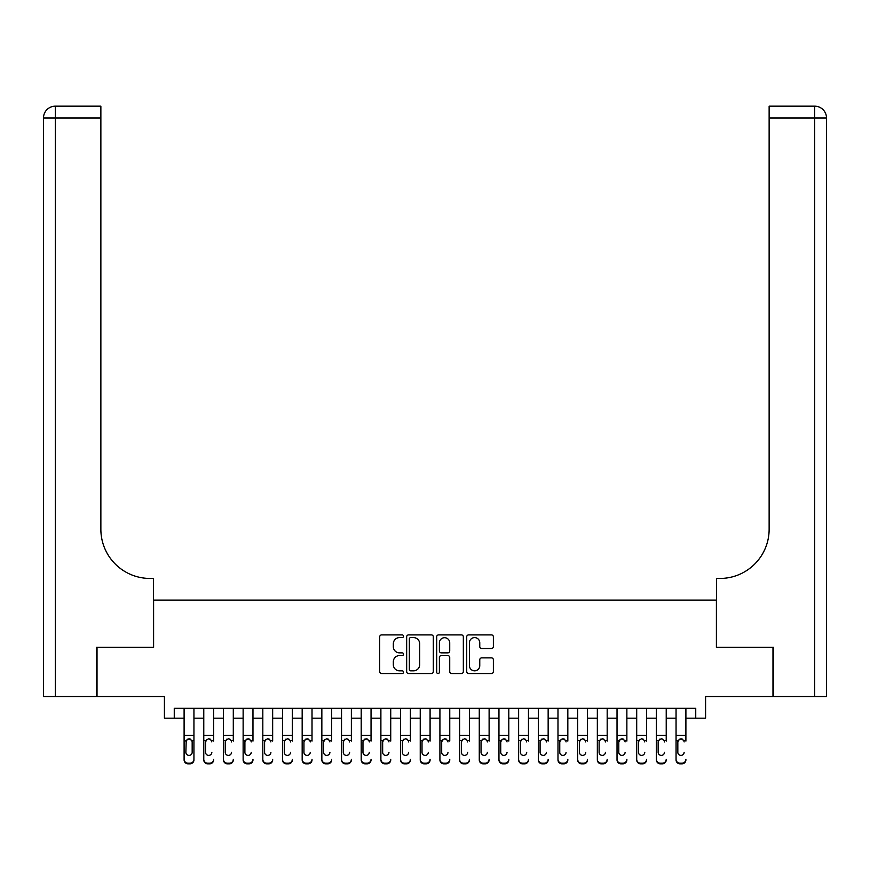 <?xml version="1.0" encoding="UTF-8"?>
<svg xmlns="http://www.w3.org/2000/svg" width="870" height="870" viewBox="0 0 870 870"><rect width="100%" height="100%" fill="white"/><g stroke="black" fill="none" stroke-linecap="round" stroke-linejoin="round"><path stroke-width="1.3" d="M403.517 636.253A1.348 1.348 0 0 0 402.168 634.904L381.636 634.904A1.936 1.936 0 0 0 379.712 636.829L379.712 671.596A1.936 1.936 0 0 0 381.636 673.532L402.168 673.532A1.348 1.348 0 0 0 403.517 672.184A1.348 1.348 0 0 0 402.168 670.824L399.504 670.824A6.177 6.177 0 0 1 393.327 664.647L393.327 661.755A6.177 6.177 0 0 1 399.504 655.567L402.168 655.567A1.348 1.348 0 0 0 403.517 654.218A1.348 1.348 0 0 0 402.168 652.859L399.504 652.859A6.177 6.177 0 0 1 393.327 646.682L393.327 643.789A6.177 6.177 0 0 1 399.504 637.601L402.168 637.601A1.348 1.348 0 0 0 403.517 636.253M491.452 648.52A1.936 1.936 0 0 0 493.377 646.584L493.377 636.829A1.936 1.936 0 0 0 491.452 634.904L468.658 634.904A1.936 1.936 0 0 0 466.722 636.829L466.722 671.596A1.936 1.936 0 0 0 468.658 673.532L491.452 673.532A1.936 1.936 0 0 0 493.377 671.596L493.377 659.819A1.936 1.936 0 0 0 491.452 657.883L481.697 657.883A1.936 1.936 0 0 0 479.762 659.819L479.762 665.659A5.166 5.166 0 0 1 474.596 670.824A5.166 5.166 0 0 1 469.43 665.659L469.43 642.767A5.166 5.166 0 0 1 474.596 637.601A5.166 5.166 0 0 1 479.762 642.767L479.762 646.584A1.936 1.936 0 0 0 481.697 648.52L491.452 648.52M174.261 718.174L174.261 708.332L695.739 708.332L695.739 718.174L705.581 718.174L705.581 696.522L772.973 696.522L772.973 647.334L716.401 647.334L716.401 600.104L153.599 600.104L153.599 647.334L97.027 647.334L97.027 696.522L164.419 696.522L164.419 718.174L184.103 718.174M433.314 636.829A1.936 1.936 0 0 0 431.379 634.904L408.585 634.904A1.936 1.936 0 0 0 406.66 636.829L406.66 671.596A1.936 1.936 0 0 0 408.585 673.532L431.379 673.532A1.936 1.936 0 0 0 433.314 671.596L433.314 636.829M438.621 634.904L461.415 634.904A1.936 1.936 0 0 1 463.34 636.829L463.34 671.596A1.936 1.936 0 0 1 461.415 673.532L451.66 673.532A1.936 1.936 0 0 1 449.725 671.596L449.725 657.502A1.936 1.936 0 0 0 447.8 655.567L441.329 655.567A1.936 1.936 0 0 0 439.393 657.502L439.393 672.184A1.348 1.348 0 0 1 438.045 673.532A1.348 1.348 0 0 1 436.686 672.184L436.686 636.829A1.936 1.936 0 0 1 438.621 634.904M193.945 718.174L203.776 718.174M213.618 718.174L223.459 718.174M233.301 718.174L243.132 718.174M252.974 718.174L262.816 718.174M272.658 718.174L282.489 718.174M292.331 718.174L302.173 718.174M312.015 718.174L321.846 718.174M331.688 718.174L341.529 718.174M351.371 718.174L361.202 718.174M371.044 718.174L380.886 718.174M390.728 718.174L400.559 718.174M410.401 718.174L420.243 718.174M430.084 718.174L439.915 718.174M449.757 718.174L459.599 718.174M469.441 718.174L479.272 718.174M489.114 718.174L498.956 718.174M508.798 718.174L518.629 718.174M528.471 718.174L538.312 718.174M548.154 718.174L557.985 718.174M567.827 718.174L577.669 718.174M587.511 718.174L597.342 718.174M607.184 718.174L617.026 718.174M626.868 718.174L636.699 718.174M646.54 718.174L656.382 718.174M666.224 718.174L676.055 718.174M685.897 718.174L695.739 718.174M410.705 637.601A1.348 1.348 0 0 0 409.357 638.961L409.357 669.476A1.348 1.348 0 0 0 410.705 670.824L413.511 670.824A6.177 6.177 0 0 0 419.688 664.647L419.688 643.789A6.177 6.177 0 0 0 413.511 637.601L410.705 637.601M449.725 642.865A5.166 5.166 0 0 0 444.559 637.699A5.166 5.166 0 0 0 439.393 642.865L439.393 650.934A1.936 1.936 0 0 0 441.329 652.859L447.8 652.859A1.936 1.936 0 0 0 449.725 650.934L449.725 642.865M184.103 741.077L184.103 759.303A3.937 3.904 -0 0 0 188.04 763.207L190.008 763.207A3.937 3.904 -0 0 0 193.945 759.303L193.945 759.923A3.937 3.904 180 0 1 190.008 763.827L190.008 763.207M192.172 752.278L192.172 741.914L192.172 752.278A3.154 3.121 180 0 1 189.018 755.399A3.154 3.121 180 0 0 192.172 752.278M185.875 752.887L185.875 752.278A3.154 3.121 180 0 0 189.018 755.399M187.376 739.206L185.875 741.664M190.66 739.206L189.018 738.75L191.824 740.457L192.172 741.914M193.945 708.332L193.945 759.303M184.103 708.332L184.103 759.923A3.937 3.904 180 0 0 188.04 763.827L190.008 763.827M184.103 740.457L186.224 740.457L185.875 752.278M186.224 740.457L189.018 738.75M96.439 647.334L153.403 647.334L153.403 578.452L150.053 578.452A49.198 49.198 0 0 1 100.866 529.264L100.866 117.983L55.31 117.983L55.31 696.522L96.439 696.522L96.439 647.334M55.31 696.522L43.5 696.522L43.5 117.983A11.81 11.81 0 0 1 55.31 106.173L100.866 106.173L100.866 117.983M150.053 578.452A49.198 49.198 0 0 1 100.866 529.264M55.31 106.173A11.81 11.81 0 0 0 43.5 117.983L55.31 117.983L55.31 106.173M773.561 647.334L716.597 647.334L716.597 578.452L719.947 578.452A49.198 49.198 0 0 0 769.134 529.264L769.134 106.173L814.69 106.173A11.81 11.81 0 0 1 826.5 117.983L826.5 696.522L773.561 696.522L773.561 647.334M719.947 578.452A49.198 49.198 0 0 0 769.134 529.264M814.69 696.522L814.69 106.173A11.81 11.81 0 0 1 826.5 117.983L769.134 117.983M203.776 708.332L203.776 759.303A3.937 3.904 -0 0 0 207.712 763.207L209.681 763.207A3.937 3.904 -0 0 0 213.618 759.303L213.618 759.923A3.937 3.904 180 0 1 209.681 763.827L209.681 763.207M213.618 741.077L213.618 708.332M211.845 752.887L211.845 752.278A3.154 3.121 180 0 1 208.702 755.399A3.154 3.121 180 0 0 211.845 752.278M205.548 752.887L205.548 752.278A3.154 3.121 180 0 0 208.702 755.399A3.154 3.121 180 0 1 205.548 752.278L205.548 741.664M207.06 739.206L205.548 741.914L205.896 740.457L208.702 738.75L211.497 740.457L211.845 741.914M210.344 739.206L208.702 738.75M223.459 708.332L223.459 759.303A3.937 3.904 -0 0 0 227.396 763.207L229.365 763.207A3.937 3.904 -0 0 0 233.301 759.303L233.301 759.923A3.937 3.904 180 0 1 229.365 763.827L229.365 763.207M233.301 741.077L233.301 708.332M231.529 752.887L231.529 752.278A3.154 3.121 180 0 1 228.375 755.399A3.154 3.121 180 0 0 231.529 752.278M225.232 752.887L225.232 752.278A3.154 3.121 180 0 0 228.375 755.399A3.154 3.121 180 0 1 225.232 752.278L225.232 741.664M226.733 739.206L225.232 741.914L225.58 740.457L228.375 738.75L231.181 740.457L231.529 741.914M230.017 739.206L228.375 738.75M243.132 708.332L243.132 759.303A3.937 3.904 -0 0 0 247.069 763.207L249.037 763.207A3.937 3.904 -0 0 0 252.974 759.303L252.974 759.923A3.937 3.904 180 0 1 249.037 763.827L249.037 763.207M252.974 741.077L252.974 708.332M251.202 752.887L251.202 752.278A3.154 3.121 180 0 1 248.059 755.399A3.154 3.121 180 0 0 251.202 752.278M244.905 752.887L244.905 752.278A3.154 3.121 180 0 0 248.059 755.399A3.154 3.121 180 0 1 244.905 752.278L244.905 741.664M246.417 739.206L244.905 741.914L245.253 740.457L248.059 738.75L250.854 740.457L251.202 741.914M249.701 739.206L248.059 738.75M262.816 708.332L262.816 759.303A3.937 3.904 -0 0 0 266.753 763.207L268.721 763.207A3.937 3.904 -0 0 0 272.658 759.303L272.658 759.923A3.937 3.904 180 0 1 268.721 763.827L268.721 763.207M272.658 741.077L272.658 708.332M270.885 752.887L270.885 752.278A3.154 3.121 180 0 1 267.732 755.399A3.154 3.121 180 0 0 270.885 752.278M264.589 752.887L264.589 752.278A3.154 3.121 180 0 0 267.732 755.399A3.154 3.121 180 0 1 264.589 752.278L264.589 741.664M266.089 739.206L264.589 741.914L264.937 740.457L267.732 738.75L270.537 740.457L270.885 741.914M269.374 739.206L267.732 738.75M207.712 763.207L207.712 763.827L209.681 763.827M207.712 763.827A3.937 3.904 180 0 1 203.776 759.923L203.776 759.303M227.396 763.207L227.396 763.827L229.365 763.827M227.396 763.827A3.937 3.904 180 0 1 223.459 759.923L223.459 759.303M247.069 763.207L247.069 763.827L249.037 763.827M247.069 763.827A3.937 3.904 180 0 1 243.132 759.923L243.132 759.303M266.753 763.207L266.753 763.827L268.721 763.827M266.753 763.827A3.937 3.904 180 0 1 262.816 759.923L262.816 759.303M282.489 708.332L282.489 759.303A3.937 3.904 -0 0 0 286.426 763.207L288.394 763.207A3.937 3.904 -0 0 0 292.331 759.303L292.331 759.923A3.937 3.904 180 0 1 288.394 763.827L288.394 763.207M292.331 741.077L292.331 708.332M290.558 752.887L290.558 752.278A3.154 3.121 180 0 1 287.415 755.399A3.154 3.121 180 0 0 290.558 752.278M284.262 752.887L284.262 752.278A3.154 3.121 180 0 0 287.415 755.399A3.154 3.121 180 0 1 284.262 752.278L284.262 741.664M285.773 739.206L284.262 741.914L284.61 740.457L287.415 738.75L290.21 740.457L290.558 741.914M289.058 739.206L287.415 738.75M286.426 763.207L286.426 763.827L288.394 763.827M286.426 763.827A3.937 3.904 180 0 1 282.489 759.923L282.489 759.303M302.173 708.332L302.173 759.303A3.937 3.904 -0 0 0 306.109 763.207L308.078 763.207A3.937 3.904 -0 0 0 312.015 759.303L312.015 759.923A3.937 3.904 180 0 1 308.078 763.827L308.078 763.207M312.015 741.077L312.015 708.332M310.242 752.887L310.242 752.278A3.154 3.121 180 0 1 307.088 755.399A3.154 3.121 180 0 0 310.242 752.278M303.945 752.887L303.945 752.278A3.154 3.121 180 0 0 307.088 755.399A3.154 3.121 180 0 1 303.945 752.278L303.945 741.664M305.446 739.206L303.945 741.914L304.293 740.457L307.088 738.75L309.894 740.457L310.242 741.914M308.73 739.206L307.088 738.75M306.109 763.207L306.109 763.827L308.078 763.827M306.109 763.827A3.937 3.904 180 0 1 302.173 759.923L302.173 759.303M321.846 708.332L321.846 759.303A3.937 3.904 -0 0 0 325.782 763.207L327.751 763.207A3.937 3.904 -0 0 0 331.688 759.303L331.688 759.923A3.937 3.904 180 0 1 327.751 763.827L327.751 763.207M331.688 741.077L331.688 708.332M329.915 752.887L329.915 752.278A3.154 3.121 180 0 1 326.772 755.399A3.154 3.121 180 0 0 329.915 752.278M323.618 752.887L323.618 752.278A3.154 3.121 180 0 0 326.772 755.399A3.154 3.121 180 0 1 323.618 752.278L323.618 741.664M325.13 739.206L323.618 741.914L323.966 740.457L326.772 738.75L329.567 740.457L329.915 741.914M328.414 739.206L326.772 738.75M325.782 763.207L325.782 763.827L327.751 763.827M325.782 763.827A3.937 3.904 180 0 1 321.846 759.923L321.846 759.303M341.529 708.332L341.529 759.303A3.937 3.904 -0 0 0 345.466 763.207L347.435 763.207A3.937 3.904 -0 0 0 351.371 759.303L351.371 759.923A3.937 3.904 180 0 1 347.435 763.827L347.435 763.207M351.371 741.077L351.371 708.332M349.599 752.887L349.599 752.278A3.154 3.121 180 0 1 346.445 755.399A3.154 3.121 180 0 0 349.599 752.278M343.302 752.887L343.302 752.278A3.154 3.121 180 0 0 346.445 755.399A3.154 3.121 180 0 1 343.302 752.278L343.302 741.664M344.803 739.206L343.302 741.914L343.65 740.457L346.445 738.75L349.251 740.457L349.599 741.914M348.087 739.206L346.445 738.75M345.466 763.207L345.466 763.827L347.435 763.827M345.466 763.827A3.937 3.904 180 0 1 341.529 759.923L341.529 759.303M361.202 708.332L361.202 759.303A3.937 3.904 -0 0 0 365.139 763.207L367.107 763.207A3.937 3.904 -0 0 0 371.044 759.303L371.044 759.923A3.937 3.904 180 0 1 367.107 763.827L367.107 763.207M371.044 741.077L371.044 708.332M369.271 752.887L369.271 752.278A3.154 3.121 180 0 1 366.129 755.399A3.154 3.121 180 0 0 369.271 752.278M362.975 752.887L362.975 752.278A3.154 3.121 180 0 0 366.129 755.399A3.154 3.121 180 0 1 362.975 752.278L362.975 741.664M364.486 739.206L362.975 741.914L363.323 740.457L366.129 738.75L368.923 740.457L369.271 741.914M367.771 739.206L366.129 738.75M365.139 763.207L365.139 763.827L367.107 763.827M365.139 763.827A3.937 3.904 180 0 1 361.202 759.923L361.202 759.303M380.886 708.332L380.886 759.303A3.937 3.904 -0 0 0 384.823 763.207L386.791 763.207A3.937 3.904 -0 0 0 390.728 759.303L390.728 759.923A3.937 3.904 180 0 1 386.791 763.827L386.791 763.207M390.728 741.077L390.728 708.332M388.955 752.887L388.955 752.278A3.154 3.121 180 0 1 385.801 755.399A3.154 3.121 180 0 0 388.955 752.278M382.659 752.887L382.659 752.278A3.154 3.121 180 0 0 385.801 755.399A3.154 3.121 180 0 1 382.659 752.278L382.659 741.664M384.159 739.206L382.659 741.914L383.007 740.457L385.801 738.75L388.607 740.457L388.955 741.914M387.444 739.206L385.801 738.75M384.823 763.207L384.823 763.827L386.791 763.827M384.823 763.827A3.937 3.904 180 0 1 380.886 759.923L380.886 759.303M400.559 708.332L400.559 759.303A3.937 3.904 -0 0 0 404.496 763.207L406.464 763.207A3.937 3.904 -0 0 0 410.401 759.303L410.401 759.923A3.937 3.904 180 0 1 406.464 763.827L406.464 763.207M410.401 741.077L410.401 708.332M408.628 752.887L408.628 752.278A3.154 3.121 180 0 1 405.485 755.399A3.154 3.121 180 0 0 408.628 752.278M402.331 752.887L402.331 752.278A3.154 3.121 180 0 0 405.485 755.399A3.154 3.121 180 0 1 402.331 752.278L402.331 741.664M403.843 739.206L402.331 741.914L402.679 740.457L405.485 738.75L408.28 740.457L408.628 741.914M407.127 739.206L405.485 738.75M404.496 763.207L404.496 763.827L406.464 763.827M404.496 763.827A3.937 3.904 180 0 1 400.559 759.923L400.559 759.303M420.243 708.332L420.243 759.303A3.937 3.904 -0 0 0 424.179 763.207L426.148 763.207A3.937 3.904 -0 0 0 430.084 759.303L430.084 759.923A3.937 3.904 180 0 1 426.148 763.827L426.148 763.207M430.084 741.077L430.084 708.332M428.312 752.887L428.312 752.278A3.154 3.121 180 0 1 425.158 755.399A3.154 3.121 180 0 0 428.312 752.278M422.015 752.887L422.015 752.278A3.154 3.121 180 0 0 425.158 755.399A3.154 3.121 180 0 1 422.015 752.278L422.015 741.664M423.516 739.206L422.015 741.914L422.363 740.457L425.158 738.75L427.964 740.457L428.312 741.914M426.8 739.206L425.158 738.75M424.179 763.207L424.179 763.827L426.148 763.827M424.179 763.827A3.937 3.904 180 0 1 420.243 759.923L420.243 759.303M439.915 708.332L439.915 759.303A3.937 3.904 -0 0 0 443.852 763.207L445.821 763.207A3.937 3.904 -0 0 0 449.757 759.303L449.757 759.923A3.937 3.904 180 0 1 445.821 763.827L445.821 763.207M449.757 741.077L449.757 708.332M447.985 752.887L447.985 752.278A3.154 3.121 180 0 1 444.842 755.399A3.154 3.121 180 0 0 447.985 752.278M441.688 752.887L441.688 752.278A3.154 3.121 180 0 0 444.842 755.399A3.154 3.121 180 0 1 441.688 752.278L441.688 741.664M443.2 739.206L441.688 741.914L442.036 740.457L444.842 738.75L447.637 740.457L447.985 741.914M446.484 739.206L444.842 738.75M443.852 763.207L443.852 763.827L445.821 763.827M443.852 763.827A3.937 3.904 180 0 1 439.915 759.923L439.915 759.303M459.599 708.332L459.599 759.303A3.937 3.904 -0 0 0 463.536 763.207L465.504 763.207A3.937 3.904 -0 0 0 469.441 759.303L469.441 759.923A3.937 3.904 180 0 1 465.504 763.827L465.504 763.207M469.441 741.077L469.441 708.332M467.668 752.887L467.668 752.278A3.154 3.121 180 0 1 464.515 755.399A3.154 3.121 180 0 0 467.668 752.278M461.372 752.887L461.372 752.278A3.154 3.121 180 0 0 464.515 755.399A3.154 3.121 180 0 1 461.372 752.278L461.372 741.664M462.873 739.206L461.372 741.914L461.72 740.457L464.515 738.75L467.32 740.457L467.668 741.914M466.157 739.206L464.515 738.75M463.536 763.207L463.536 763.827L465.504 763.827M463.536 763.827A3.937 3.904 180 0 1 459.599 759.923L459.599 759.303M479.272 708.332L479.272 759.303A3.937 3.904 -0 0 0 483.209 763.207L485.177 763.207A3.937 3.904 -0 0 0 489.114 759.303L489.114 759.923A3.937 3.904 180 0 1 485.177 763.827L485.177 763.207M489.114 741.077L489.114 708.332M487.341 752.887L487.341 752.278A3.154 3.121 180 0 1 484.198 755.399A3.154 3.121 180 0 0 487.341 752.278M481.045 752.887L481.045 752.278A3.154 3.121 180 0 0 484.198 755.399A3.154 3.121 180 0 1 481.045 752.278L481.045 741.664M482.556 739.206L481.045 741.914L481.393 740.457L484.198 738.75L486.993 740.457L487.341 741.914M485.841 739.206L484.198 738.75M483.209 763.207L483.209 763.827L485.177 763.827M483.209 763.827A3.937 3.904 180 0 1 479.272 759.923L479.272 759.303M498.956 708.332L498.956 759.303A3.937 3.904 -0 0 0 502.893 763.207L504.861 763.207A3.937 3.904 -0 0 0 508.798 759.303L508.798 759.923A3.937 3.904 180 0 1 504.861 763.827L504.861 763.207M508.798 741.077L508.798 708.332M507.025 752.887L507.025 752.278A3.154 3.121 180 0 1 503.871 755.399A3.154 3.121 180 0 0 507.025 752.278M500.728 752.887L500.728 752.278A3.154 3.121 180 0 0 503.871 755.399A3.154 3.121 180 0 1 500.728 752.278L500.728 741.664M502.229 739.206L500.728 741.914L501.076 740.457L503.871 738.75L506.677 740.457L507.025 741.914M505.513 739.206L503.871 738.75M502.893 763.207L502.893 763.827L504.861 763.827M502.893 763.827A3.937 3.904 180 0 1 498.956 759.923L498.956 759.303M518.629 708.332L518.629 759.303A3.937 3.904 -0 0 0 522.565 763.207L524.534 763.207A3.937 3.904 -0 0 0 528.471 759.303L528.471 759.923A3.937 3.904 180 0 1 524.534 763.827L524.534 763.207M528.471 741.077L528.471 708.332M526.698 752.887L526.698 752.278A3.154 3.121 180 0 1 523.555 755.399A3.154 3.121 180 0 0 526.698 752.278M520.401 752.887L520.401 752.278A3.154 3.121 180 0 0 523.555 755.399A3.154 3.121 180 0 1 520.401 752.278L520.401 741.664M521.913 739.206L520.401 741.914L520.749 740.457L523.555 738.75L526.35 740.457L526.698 741.914M525.197 739.206L523.555 738.75M522.565 763.207L522.565 763.827L524.534 763.827M522.565 763.827A3.937 3.904 180 0 1 518.629 759.923L518.629 759.303M538.312 708.332L538.312 759.303A3.937 3.904 -0 0 0 542.249 763.207L544.218 763.207A3.937 3.904 -0 0 0 548.154 759.303L548.154 759.923A3.937 3.904 180 0 1 544.218 763.827L544.218 763.207M548.154 741.077L548.154 708.332M546.382 752.887L546.382 752.278A3.154 3.121 180 0 1 543.228 755.399A3.154 3.121 180 0 0 546.382 752.278M540.085 752.887L540.085 752.278A3.154 3.121 180 0 0 543.228 755.399A3.154 3.121 180 0 1 540.085 752.278L540.085 741.664M541.586 739.206L540.085 741.914L540.433 740.457L543.228 738.75L546.034 740.457L546.382 741.914M544.87 739.206L543.228 738.75M542.249 763.207L542.249 763.827L544.218 763.827M542.249 763.827A3.937 3.904 180 0 1 538.312 759.923L538.312 759.303M557.985 708.332L557.985 759.303A3.937 3.904 -0 0 0 561.922 763.207L563.89 763.207A3.937 3.904 -0 0 0 567.827 759.303L567.827 759.923A3.937 3.904 180 0 1 563.89 763.827L563.89 763.207M567.827 741.077L567.827 708.332M566.055 752.887L566.055 752.278A3.154 3.121 180 0 1 562.912 755.399A3.154 3.121 180 0 0 566.055 752.278M559.758 752.887L559.758 752.278A3.154 3.121 180 0 0 562.912 755.399A3.154 3.121 180 0 1 559.758 752.278L559.758 741.664M561.27 739.206L559.758 741.914L560.106 740.457L562.912 738.75L565.707 740.457L566.055 741.914M564.554 739.206L562.912 738.75M561.922 763.207L561.922 763.827L563.89 763.827M561.922 763.827A3.937 3.904 180 0 1 557.985 759.923L557.985 759.303M577.669 708.332L577.669 759.303A3.937 3.904 -0 0 0 581.606 763.207L583.574 763.207A3.937 3.904 -0 0 0 587.511 759.303L587.511 759.923A3.937 3.904 180 0 1 583.574 763.827L583.574 763.207M587.511 741.077L587.511 708.332M585.738 752.887L585.738 752.278A3.154 3.121 180 0 1 582.585 755.399A3.154 3.121 180 0 0 585.738 752.278M579.442 752.887L579.442 752.278A3.154 3.121 180 0 0 582.585 755.399A3.154 3.121 180 0 1 579.442 752.278L579.442 741.664M580.942 739.206L579.442 741.914L579.79 740.457L582.585 738.75L585.39 740.457L585.738 741.914M584.227 739.206L582.585 738.75M581.606 763.207L581.606 763.827L583.574 763.827M581.606 763.827A3.937 3.904 180 0 1 577.669 759.923L577.669 759.303M597.342 708.332L597.342 759.303A3.937 3.904 -0 0 0 601.279 763.207L603.247 763.207A3.937 3.904 -0 0 0 607.184 759.303L607.184 759.923A3.937 3.904 180 0 1 603.247 763.827L603.247 763.207M607.184 741.077L607.184 708.332M605.411 752.887L605.411 752.278A3.154 3.121 180 0 1 602.268 755.399A3.154 3.121 180 0 0 605.411 752.278M599.115 752.887L599.115 752.278A3.154 3.121 180 0 0 602.268 755.399A3.154 3.121 180 0 1 599.115 752.278L599.115 741.664M600.626 739.206L599.115 741.914L599.463 740.457L602.268 738.75L605.063 740.457L605.411 741.914M603.91 739.206L602.268 738.75M601.279 763.207L601.279 763.827L603.247 763.827M601.279 763.827A3.937 3.904 180 0 1 597.342 759.923L597.342 759.303M617.026 708.332L617.026 759.303A3.937 3.904 -0 0 0 620.962 763.207L622.931 763.207A3.937 3.904 -0 0 0 626.868 759.303L626.868 759.923A3.937 3.904 180 0 1 622.931 763.827L622.931 763.207M626.868 741.077L626.868 708.332M625.095 752.887L625.095 752.278A3.154 3.121 180 0 1 621.941 755.399A3.154 3.121 180 0 0 625.095 752.278M618.798 752.887L618.798 752.278A3.154 3.121 180 0 0 621.941 755.399A3.154 3.121 180 0 1 618.798 752.278L618.798 741.664M620.299 739.206L618.798 741.914L619.146 740.457L621.941 738.75L624.747 740.457L625.095 741.914M623.583 739.206L621.941 738.75M620.962 763.207L620.962 763.827L622.931 763.827M620.962 763.827A3.937 3.904 180 0 1 617.026 759.923L617.026 759.303M636.699 708.332L636.699 759.303A3.937 3.904 -0 0 0 640.635 763.207L642.604 763.207A3.937 3.904 -0 0 0 646.54 759.303L646.54 759.923A3.937 3.904 180 0 1 642.604 763.827L642.604 763.207M646.54 741.077L646.54 708.332M644.768 752.887L644.768 752.278A3.154 3.121 180 0 1 641.625 755.399A3.154 3.121 180 0 0 644.768 752.278M638.471 752.887L638.471 752.278A3.154 3.121 180 0 0 641.625 755.399A3.154 3.121 180 0 1 638.471 752.278L638.471 741.664M639.983 739.206L638.471 741.914L638.819 740.457L641.625 738.75L644.42 740.457L644.768 741.914M643.267 739.206L641.625 738.75M640.635 763.207L640.635 763.827L642.604 763.827M640.635 763.827A3.937 3.904 180 0 1 636.699 759.923L636.699 759.303M656.382 708.332L656.382 759.303A3.937 3.904 -0 0 0 660.319 763.207L662.287 763.207A3.937 3.904 -0 0 0 666.224 759.303L666.224 759.923A3.937 3.904 180 0 1 662.287 763.827L662.287 763.207M666.224 741.077L666.224 708.332M664.452 752.887L664.452 752.278A3.154 3.121 180 0 1 661.298 755.399A3.154 3.121 180 0 0 664.452 752.278M658.155 752.887L658.155 752.278A3.154 3.121 180 0 0 661.298 755.399A3.154 3.121 180 0 1 658.155 752.278L658.155 741.664M659.656 739.206L658.155 741.914L658.503 740.457L661.298 738.75L664.104 740.457L664.452 741.914M662.94 739.206L661.298 738.75M660.319 763.207L660.319 763.827L662.287 763.827M660.319 763.827A3.937 3.904 180 0 1 656.382 759.923L656.382 759.303M676.055 708.332L676.055 759.303A3.937 3.904 -0 0 0 679.992 763.207L681.96 763.207A3.937 3.904 -0 0 0 685.897 759.303L685.897 759.923A3.937 3.904 180 0 1 681.96 763.827L681.96 763.207M685.897 741.077L685.897 708.332M684.125 752.887L684.125 752.278A3.154 3.121 180 0 1 680.982 755.399A3.154 3.121 180 0 0 684.125 752.278M677.828 752.887L677.828 752.278A3.154 3.121 180 0 0 680.982 755.399A3.154 3.121 180 0 1 677.828 752.278L677.828 741.664M679.339 739.206L677.828 741.914L678.176 740.457L680.982 738.75L683.776 740.457L684.125 741.914M682.624 739.206L680.982 738.75M679.992 763.207L679.992 763.827L681.96 763.827M679.992 763.827A3.937 3.904 180 0 1 676.055 759.923L676.055 759.303M191.824 740.457L193.945 740.457M184.103 735.367L193.945 735.367M184.103 708.474L193.945 708.474M188.04 763.207L188.04 763.827M211.497 740.457L213.618 740.457M203.776 740.457L205.896 740.457M203.776 735.367L213.618 735.367M203.776 708.474L213.618 708.474M231.181 740.457L233.301 740.457M223.459 740.457L225.58 740.457M223.459 735.367L233.301 735.367M223.459 708.474L233.301 708.474M250.854 740.457L252.974 740.457M243.132 740.457L245.253 740.457M243.132 735.367L252.974 735.367M243.132 708.474L252.974 708.474M270.537 740.457L272.658 740.457M262.816 740.457L264.937 740.457M262.816 735.367L272.658 735.367M262.816 708.474L272.658 708.474M290.21 740.457L292.331 740.457M282.489 740.457L284.61 740.457M282.489 735.367L292.331 735.367M282.489 708.474L292.331 708.474M309.894 740.457L312.015 740.457M302.173 740.457L304.293 740.457M302.173 735.367L312.015 735.367M302.173 708.474L312.015 708.474M329.567 740.457L331.688 740.457M321.846 740.457L323.966 740.457M321.846 735.367L331.688 735.367M321.846 708.474L331.688 708.474M349.251 740.457L351.371 740.457M341.529 740.457L343.65 740.457M341.529 735.367L351.371 735.367M341.529 708.474L351.371 708.474M368.923 740.457L371.044 740.457M361.202 740.457L363.323 740.457M361.202 735.367L371.044 735.367M361.202 708.474L371.044 708.474M388.607 740.457L390.728 740.457M380.886 740.457L383.007 740.457M380.886 735.367L390.728 735.367M380.886 708.474L390.728 708.474M408.28 740.457L410.401 740.457M400.559 740.457L402.679 740.457M400.559 735.367L410.401 735.367M400.559 708.474L410.401 708.474M427.964 740.457L430.084 740.457M420.243 740.457L422.363 740.457M420.243 735.367L430.084 735.367M420.243 708.474L430.084 708.474M447.637 740.457L449.757 740.457M439.915 740.457L442.036 740.457M439.915 735.367L449.757 735.367M439.915 708.474L449.757 708.474M467.32 740.457L469.441 740.457M459.599 740.457L461.72 740.457M459.599 735.367L469.441 735.367M459.599 708.474L469.441 708.474M486.993 740.457L489.114 740.457M479.272 740.457L481.393 740.457M479.272 735.367L489.114 735.367M479.272 708.474L489.114 708.474M506.677 740.457L508.798 740.457M498.956 740.457L501.076 740.457M498.956 735.367L508.798 735.367M498.956 708.474L508.798 708.474M526.35 740.457L528.471 740.457M518.629 740.457L520.749 740.457M518.629 735.367L528.471 735.367M518.629 708.474L528.471 708.474M546.034 740.457L548.154 740.457M538.312 740.457L540.433 740.457M538.312 735.367L548.154 735.367M538.312 708.474L548.154 708.474M565.707 740.457L567.827 740.457M557.985 740.457L560.106 740.457M557.985 735.367L567.827 735.367M557.985 708.474L567.827 708.474M585.39 740.457L587.511 740.457M577.669 740.457L579.79 740.457M577.669 735.367L587.511 735.367M577.669 708.474L587.511 708.474M605.063 740.457L607.184 740.457M597.342 740.457L599.463 740.457M597.342 735.367L607.184 735.367M597.342 708.474L607.184 708.474M624.747 740.457L626.868 740.457M617.026 740.457L619.146 740.457M617.026 735.367L626.868 735.367M617.026 708.474L626.868 708.474M644.42 740.457L646.54 740.457M636.699 740.457L638.819 740.457M636.699 735.367L646.54 735.367M636.699 708.474L646.54 708.474M664.104 740.457L666.224 740.457M656.382 740.457L658.503 740.457M656.382 735.367L666.224 735.367M656.382 708.474L666.224 708.474M683.776 740.457L685.897 740.457M676.055 740.457L678.176 740.457M676.055 735.367L685.897 735.367M676.055 708.474L685.897 708.474"/></g></svg>
